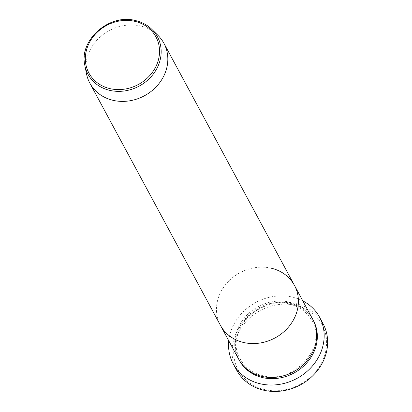 <?xml version="1.0" encoding="UTF-8"?>
<svg xmlns="http://www.w3.org/2000/svg" width="412" height="412" viewBox="0 0 412 412"><rect width="100%" height="100%" fill="white"/><g stroke="black" fill="none" stroke-linecap="round" stroke-linejoin="round"><path stroke-width="0.31" stroke-dasharray="2.06 1.54" d="M264.416 389.546A47.658 41.962 151.7 0 1 236.457 337.196A47.658 41.962 151.7 0 1 295.883 305.39A47.658 41.962 151.7 0 1 323.842 357.734A47.658 41.962 151.7 0 1 264.416 389.546M323.018 323.595A49.064 43.198 -28.3 0 0 296.032 303.567A49.064 43.198 -28.3 0 0 244.424 320.603A49.064 43.198 -28.3 0 0 236.653 370.167M238.718 359.238A42.055 37.029 151.7 0 1 245.382 316.751A42.055 37.029 151.7 0 1 289.615 302.151A42.055 37.029 151.7 0 1 312.749 319.321M271.323 268.222A42.055 37.029 151.7 0 0 227.089 282.828A42.055 37.029 151.7 0 0 220.425 325.31A42.055 37.029 151.7 0 1 227.089 282.828A42.055 37.029 151.7 0 1 271.323 268.222A42.055 37.029 151.7 0 1 294.456 285.392M228.789 340.822A49.064 43.198 151.7 0 1 292.561 297.134A49.064 43.198 151.7 0 1 302.82 300.904M86.535 73.949A42.055 37.029 151.7 0 1 100.389 36.792A42.055 37.029 151.7 0 1 140.739 26.059A42.055 37.029 151.7 0 1 158.002 35.411M239.042 359.82A42.055 37.029 151.7 0 1 246.263 317.647A42.055 37.029 151.7 0 1 290.249 303.32A42.055 37.029 151.7 0 1 313.058 319.908M84.872 65.601A39.464 34.747 151.7 0 1 97.876 30.73A39.464 34.747 151.7 0 1 135.739 20.657M289.61 304.102C299.699 306.631 307.105 312.121 311.832 320.567C328.034 346.435 293.864 384.834 262.49 375.626C252.402 373.097 244.996 367.607 240.268 359.156C224.066 333.293 258.236 294.894 289.61 304.102"/><path stroke-width="0.62" d="M233.182 363.734L236.653 370.167A49.064 43.198 -28.3 0 0 263.639 390.2A49.064 43.198 -28.3 0 0 315.247 373.164A49.064 43.198 -28.3 0 0 323.018 323.595L319.547 317.163A49.064 43.198 151.7 0 1 311.776 366.726A49.064 43.198 151.7 0 1 260.173 383.763A49.064 43.198 151.7 0 1 233.182 363.734A49.064 43.198 151.7 0 1 228.789 340.822M271.323 268.222A42.055 37.029 151.7 0 1 294.456 285.392L312.749 319.321A42.055 37.029 151.7 0 1 306.09 361.803A42.055 37.029 151.7 0 1 261.852 376.403A42.055 37.029 151.7 0 1 238.718 359.238L220.425 325.31A42.055 37.029 151.7 0 0 243.559 342.48A42.055 37.029 151.7 0 1 220.425 325.31L89.842 83.147A42.055 37.029 151.7 0 1 86.535 73.949L84.872 65.601A39.464 34.747 151.7 0 0 109.685 90.341A39.464 34.747 151.7 0 0 154.351 72.641A39.464 34.747 151.7 0 0 151.94 29.437L158.002 35.411A42.055 37.029 151.7 0 1 163.868 43.224A42.055 37.029 151.7 0 1 157.209 85.711A42.055 37.029 151.7 0 1 112.976 100.312A42.055 37.029 151.7 0 1 89.842 83.147M294.456 285.392A42.055 37.029 151.7 0 1 287.792 327.875A42.055 37.029 151.7 0 1 243.559 342.48A42.055 37.029 151.7 0 0 287.792 327.875A42.055 37.029 151.7 0 0 294.456 285.392L163.868 43.224M302.82 300.904A49.064 43.198 151.7 0 1 319.547 317.163M313.058 319.908A42.055 37.029 151.7 0 1 306.966 362.694A42.055 37.029 151.7 0 1 262.485 377.577A42.055 37.029 151.7 0 1 239.042 359.82M135.007 21.378A38.079 33.526 -28.3 0 0 87.535 46.793A38.079 33.526 -28.3 0 0 109.87 88.611A38.079 33.526 -28.3 0 0 157.348 63.201A38.079 33.526 -28.3 0 0 135.007 21.378M135.739 20.657A39.464 34.747 151.7 0 1 151.94 29.437C147.47 25.075 142.037 22.13 135.646 20.6C109.304 13.143 78.527 40.319 84.872 65.601"/></g></svg>
